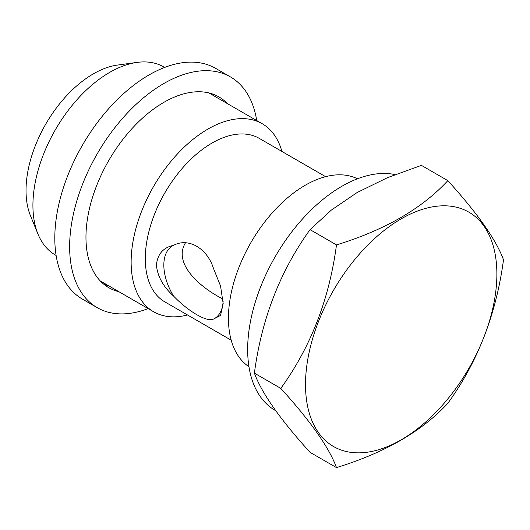 <?xml version="1.0" encoding="UTF-8"?>
<svg xmlns="http://www.w3.org/2000/svg" width="530" height="530" viewBox="0 0 530 530"><rect width="100%" height="100%" fill="white"/><g stroke="black" fill="none" stroke-linecap="round" stroke-linejoin="round"><path stroke-width="0.79" d="M336.484 244.906L310.063 229.649L331.303 210.125L357.121 192.536L387.589 177.63L421.403 165.367L447.83 180.624C422.026 208.581 384.912 230.013 336.484 244.906C329.289 299.139 310.732 346.971 280.814 388.397C310.633 421.257 329.19 447.658 336.484 467.599C384.912 452.7 422.026 431.274 447.83 403.31C477.649 362.142 496.206 314.316 503.5 259.826C496.305 240.03 477.749 213.623 447.83 180.624M401.197 218.844A135.322 78.129 120 0 0 308.771 411.287A135.322 78.129 120 0 0 449.036 397.394A135.322 78.129 120 0 0 493.622 247.371A135.322 78.129 120 0 0 401.197 218.844M336.484 467.599L310.063 452.342C280.238 419.482 261.681 393.081 254.387 373.14C261.581 318.908 280.138 271.075 310.063 229.649M280.814 388.397L254.387 373.14M173.535 245.357C163.24 247.53 157.536 254.082 156.423 265.02C157.47 276.322 163.174 286.657 173.535 296.025A41.956 24.228 60 0 1 172.528 245.887A41.956 24.228 60 0 1 173.535 245.357C188.309 237.327 207.131 248.133 213.477 268.418L220.546 285.988L223.176 303.637L220.54 315.423L213.477 319.087C206.958 322.353 188.282 311.468 173.535 296.025M164.684 67.416L163.975 67.005A108.57 62.686 120 0 0 137.084 62.401A108.57 62.686 120 0 0 109.69 72.385A108.57 62.686 120 0 0 37.974 234.068A108.57 62.686 120 0 0 55.405 255.056L56.114 255.467M281.914 151.447A108.57 62.686 120 0 0 262.191 123.709A108.57 62.686 120 0 0 207.906 129.088A108.57 62.686 120 0 0 136.978 224.76A108.57 62.686 120 0 0 153.62 311.759A108.57 62.686 120 0 0 187.507 314.972M325.606 176.675L259.256 138.37A94.406 54.504 120 0 0 212.053 143.04A94.406 54.504 120 0 0 150.374 226.237A94.406 54.504 120 0 0 164.85 301.888L231.199 340.194M357.452 178.796A108.57 62.686 120 0 0 305.207 185.261A108.57 62.686 120 0 0 234.836 279.111A108.57 62.686 120 0 0 248.954 366.714M137.084 62.401L117.402 65.084A95.248 54.987 120 0 0 93.373 73.842A95.248 54.987 120 0 0 30.455 215.683L37.974 234.068M222.951 298.986C201.824 288.545 172.27 264.185 185.46 242.826M223.123 301.404A41.956 24.228 60 0 1 214.484 318.563A41.956 24.228 60 0 1 213.477 319.087M148.155 308.606A133.222 76.916 -60 0 1 97.228 307.665A133.222 76.916 -60 0 1 97.228 153.832A133.222 76.916 -60 0 1 230.451 76.916A133.222 76.916 -60 0 1 256.725 120.555M97.228 307.665L82.395 299.099A133.222 76.916 -60 0 1 82.395 145.273A133.222 76.916 -60 0 1 215.611 68.357L230.451 76.916M118.826 291.672A110.141 63.593 -60 0 1 108.769 287.677A110.141 63.593 -60 0 1 108.769 160.497A110.141 63.593 -60 0 1 218.91 96.904A110.141 63.593 -60 0 1 227.397 103.622M210.993 93.492A110.141 63.593 -60 0 1 212.563 95.055M108.995 285.995L103.867 284.299M275.713 410.71L275.249 410.445A133.222 76.916 -60 0 1 269.392 267.411A133.222 76.916 -60 0 1 395.108 174.602M262.191 123.709L208.846 92.916M153.62 311.759L100.276 280.96"/></g></svg>
